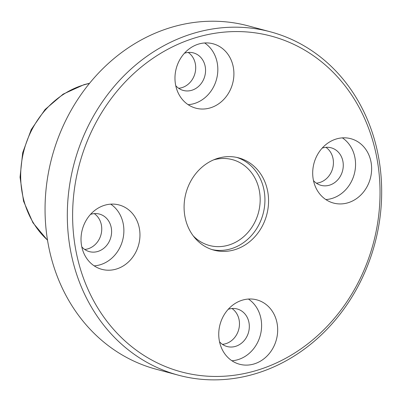 <?xml version="1.0" encoding="UTF-8"?>
<svg xmlns="http://www.w3.org/2000/svg" width="401" height="401" viewBox="0 0 401 401"><rect width="100%" height="100%" fill="white"/><g stroke="black" fill="none" stroke-linecap="round" stroke-linejoin="round"><path stroke-width="0.6" d="M197.788 37.067A173.808 152.164 105 0 0 109.794 324.91A173.808 152.164 105 0 0 371.396 250.064A173.808 152.164 105 0 0 197.788 37.067M105.017 205.147A33.328 29.178 105 0 0 81.062 237.537A33.328 29.178 105 0 0 101.874 269.347A33.328 29.178 105 0 0 138.676 244.7A33.328 29.178 105 0 0 119.107 204.961A33.328 29.178 105 0 0 105.017 205.147M198.966 43.965A33.328 29.178 105 0 0 175.011 76.355A33.328 29.178 105 0 0 195.823 108.17A33.328 29.178 105 0 0 232.625 83.518A33.328 29.178 105 0 0 213.056 43.784A33.328 29.178 105 0 0 198.966 43.965M336.69 138.866A33.328 29.178 105 0 0 312.735 171.257A33.328 29.178 105 0 0 333.547 203.066A33.328 29.178 105 0 0 370.344 178.42A33.328 29.178 105 0 0 350.78 138.681A33.328 29.178 105 0 0 336.69 138.866M242.74 300.043A33.328 29.178 105 0 0 218.786 332.434A33.328 29.178 105 0 0 239.597 364.248A33.328 29.178 105 0 0 276.394 339.597A33.328 29.178 105 0 0 256.83 299.863A33.328 29.178 105 0 0 242.74 300.043M218.485 158.134A47.769 41.819 105 0 0 184.149 204.56A47.769 41.819 105 0 0 213.974 250.159A47.769 41.819 105 0 0 266.72 214.826A47.769 41.819 105 0 0 238.675 157.874A47.769 41.819 105 0 0 218.485 158.134M195.312 32.807A177.738 155.603 105 0 0 67.548 205.563A177.738 155.603 105 0 0 178.535 375.221A177.738 155.603 105 0 0 374.805 243.758A177.738 155.603 105 0 0 270.449 31.829A177.738 155.603 105 0 0 195.312 32.807M270.449 31.829L248.184 25.87A177.738 155.603 105 0 0 173.047 26.847A177.738 155.603 105 0 0 45.288 199.603A177.738 155.603 105 0 0 156.275 369.261L178.535 375.221M94.28 213.618A19.438 17.017 -75 0 1 101.383 232.921A19.438 17.017 -75 0 1 87.754 248.886A19.438 17.017 -75 0 1 84.691 249.452M178.64 88.27A19.438 17.017 105 0 0 194.951 73.433A19.438 17.017 105 0 0 188.234 52.436M316.364 183.167A19.438 17.017 105 0 0 332.675 168.335A19.438 17.017 105 0 0 325.953 147.337M222.415 344.349A19.438 17.017 105 0 0 238.72 329.517A19.438 17.017 105 0 0 232.004 308.514M81.809 246.881A19.438 17.017 105 0 0 89.388 251.633A19.438 17.017 105 0 0 110.851 237.252A19.438 17.017 105 0 0 99.438 214.074A19.438 17.017 105 0 0 91.222 214.179A19.438 17.017 105 0 0 90.501 214.405M94.195 265.858A33.328 29.178 105 0 0 122.596 240.394A33.328 29.178 105 0 0 110.711 204.149M219.532 341.777A19.438 17.017 105 0 0 227.111 346.529A19.438 17.017 105 0 0 248.575 332.153A19.438 17.017 105 0 0 237.161 308.97A19.438 17.017 105 0 0 228.946 309.081A19.438 17.017 105 0 0 228.224 309.301M231.913 360.76A33.328 29.178 105 0 0 260.319 335.296A33.328 29.178 105 0 0 248.435 299.046M313.482 180.595A19.438 17.017 105 0 0 321.061 185.347A19.438 17.017 105 0 0 342.524 170.971A19.438 17.017 105 0 0 331.111 147.794A19.438 17.017 105 0 0 322.895 147.899A19.438 17.017 105 0 0 322.173 148.124M325.863 199.578A33.328 29.178 105 0 0 354.268 174.114A33.328 29.178 105 0 0 342.384 137.869M175.758 85.699A19.438 17.017 105 0 0 183.337 90.451A19.438 17.017 105 0 0 204.806 76.075A19.438 17.017 105 0 0 193.392 52.892A19.438 17.017 105 0 0 185.172 53.002A19.438 17.017 105 0 0 184.45 53.223M188.144 104.681A33.328 29.178 105 0 0 216.545 79.218A33.328 29.178 105 0 0 204.66 42.967M212.174 249.628A47.769 41.819 105 0 0 263.091 213.858A47.769 41.819 105 0 0 236.851 157.433M193.252 235.898A44.436 38.902 105 0 0 209.392 245.482A44.436 38.902 105 0 0 258.46 212.615A44.436 38.902 105 0 0 232.369 159.633A44.436 38.902 105 0 0 213.598 159.874M89.418 83.458A88.872 77.804 105 0 0 84.676 84.646A88.872 77.804 105 0 0 23.443 152.52A88.872 77.804 105 0 0 47.498 240.064M47.534 240.274L32.947 222.776L23.554 201.202L20.05 177.237L22.687 152.721L31.253 129.543L45.092 109.493L63.152 94.125L84.06 84.641L89.553 83.293"/></g></svg>
